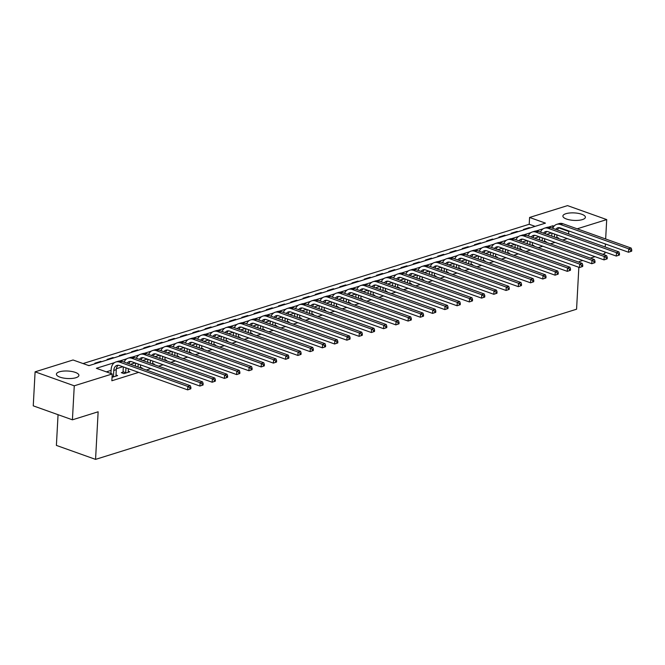 <?xml version="1.0" encoding="UTF-8"?>
<svg xmlns="http://www.w3.org/2000/svg" width="665" height="665" viewBox="0 0 665 665"><rect width="100%" height="100%" fill="white"/><g stroke="black" fill="none" stroke-linecap="round" stroke-linejoin="round"><path stroke-width="1" d="M582.399 219.6A11.263 3.749 -176.9 0 1 569.947 219.932A11.263 3.749 -176.9 0 1 562.898 216.042A11.263 3.749 -176.9 0 1 565.89 213.706A11.263 3.749 -176.9 0 1 578.342 213.374A11.263 3.749 -176.9 0 1 585.391 217.264A11.263 3.749 -176.9 0 1 582.399 219.6M75.918 377.72A11.263 3.749 -176.9 0 1 63.458 378.053A11.263 3.749 -176.9 0 1 56.409 374.162A11.263 3.749 -176.9 0 1 59.401 371.826A11.263 3.749 -176.9 0 1 71.853 371.494A11.263 3.749 -176.9 0 1 78.902 375.384A11.263 3.749 -176.9 0 1 75.918 377.72M58.055 414.686L56.392 445.409L95.561 459.382L576.572 309.217L578.849 267.28M95.561 459.382L98.137 411.785L72.419 419.815L33.25 405.841L35.095 371.835L73.05 359.989L88.935 365.65L545.458 223.132L529.581 217.463L567.536 205.618L606.713 219.591L577.162 228.81M535.092 226.366L529.207 224.263L83.05 363.556M529.207 224.263L529.581 217.463M89.351 365.526L88.079 365.343M95.718 363.531L94.854 363.231L100.739 361.394L101.595 361.702M107.963 359.715L107.107 359.408L112.983 357.571L113.84 357.878M120.207 355.891L119.351 355.584L125.228 353.747L126.084 354.054M132.451 352.068L131.595 351.76L137.472 349.923L138.328 350.231M144.696 348.244L143.84 347.936L149.716 346.099L150.573 346.407M156.94 344.42L156.084 344.113L161.969 342.276L162.825 342.583M169.193 340.596L168.336 340.289L174.213 338.452L175.07 338.759M181.437 336.773L180.581 336.465L186.458 334.636L187.314 334.936M193.681 332.949L192.825 332.641L198.702 330.813L199.558 331.112M205.926 329.125L205.069 328.818L210.946 326.989L211.803 327.288M218.17 325.301L217.314 325.002L223.191 323.165L224.055 323.473M230.423 321.478L229.558 321.178L235.443 319.341L236.299 319.649M242.667 317.662L241.811 317.355L247.688 315.518L248.544 315.825M254.911 313.838L254.055 313.531L259.932 311.694L260.788 312.001M267.155 310.015L266.299 309.707L272.176 307.87L273.032 308.178M279.4 306.191L278.544 305.883L284.421 304.046L285.277 304.354M291.644 302.367L290.788 302.06L296.673 300.223L297.529 300.53M303.897 298.543L303.041 298.236L308.917 296.399L309.774 296.706M316.141 294.72L315.285 294.412L321.162 292.583L322.018 292.883M328.385 290.896L327.529 290.588L333.406 288.76L334.262 289.059M340.63 287.072L339.773 286.765L345.65 284.936L346.507 285.235M352.874 283.248L352.018 282.949L357.895 281.112L358.759 281.42M365.127 279.425L364.262 279.125L370.147 277.288L371.004 277.596M377.371 275.609L376.515 275.302L382.392 273.465L383.248 273.772M389.615 271.786L388.759 271.478L394.636 269.641L395.492 269.948M401.86 267.962L401.003 267.654L406.88 265.817L407.736 266.125M414.104 264.138L413.248 263.83L419.125 261.993L419.981 262.301M426.348 260.314L425.492 260.007L431.377 258.17L432.233 258.477M438.601 256.49L437.745 256.183L443.621 254.346L444.478 254.653M450.845 252.667L449.989 252.359L455.866 250.53L456.722 250.83M463.089 248.843L462.233 248.535L468.11 246.707L468.966 247.006M475.334 245.019L474.477 244.712L480.354 242.883L481.211 243.191M487.578 241.196L486.722 240.896L492.599 239.059L493.463 239.367M499.831 237.372L498.974 237.072L504.851 235.235L505.708 235.543M512.075 233.556L511.219 233.249L517.096 231.412L517.952 231.719M524.319 229.733L523.463 229.425L529.34 227.588L530.196 227.896M114.513 362.625L96.342 368.294L112.227 373.963L111.853 380.762L138.677 372.383M146.308 370.006L150.922 368.568M158.553 366.182L163.166 364.744M170.797 362.359L175.41 360.92M183.041 358.535L187.655 357.097M195.286 354.711L199.907 353.273M207.538 350.887L212.152 349.449M219.782 347.063L224.396 345.625M232.027 343.248L236.64 341.802M244.271 339.424L248.885 337.978M256.515 335.601L261.137 334.154M268.76 331.777L273.382 330.33M281.012 327.953L285.626 326.515M293.257 324.129L297.87 322.691M305.501 320.306L310.114 318.868M317.745 316.482L322.359 315.044M329.99 312.658L334.611 311.22M342.242 308.834L346.856 307.396M354.487 305.011L359.1 303.572M366.731 301.195L371.344 299.749M378.975 297.371L383.589 295.925M391.219 293.548L395.841 292.101M403.464 289.724L408.086 288.278M415.716 285.9L420.33 284.462M427.961 282.076L432.574 280.638M440.205 278.253L444.819 276.815M452.449 274.429L457.063 272.991M464.694 270.605L469.315 269.167M476.946 266.781L481.56 265.343M489.191 262.958L493.804 261.52M501.435 259.142L506.048 257.696M513.679 255.318L518.293 253.872M525.924 251.495L530.545 250.048M538.168 247.671L542.79 246.225M550.42 243.847L555.034 242.409M562.665 240.023L567.278 238.585M551.401 232.916L546.78 234.363M539.157 236.74L534.535 238.178M526.904 240.564L522.291 242.002M514.66 244.388L510.047 245.826M502.416 248.211L497.802 249.649M490.171 252.035L485.558 253.473M477.927 255.859L473.305 257.297M465.675 259.683L461.061 261.121M453.43 263.498L448.817 264.944M441.186 267.322L436.573 268.768M428.942 271.145L424.328 272.592M416.697 274.969L412.076 276.416M404.453 278.793L399.831 280.231M392.2 282.617L387.587 284.055M379.956 286.44L375.343 287.879M367.712 290.264L363.098 291.702M355.467 294.088L350.854 295.526M343.223 297.912L338.601 299.35M330.971 301.735L326.357 303.174M318.726 305.551L314.113 306.997M306.482 309.375L301.868 310.821M294.238 313.198L289.624 314.645M281.993 317.022L277.372 318.469M269.749 320.846L265.127 322.284M257.496 324.67L252.883 326.108M245.252 328.493L240.639 329.931M233.008 332.317L228.394 333.755M220.763 336.141L216.15 337.579M208.519 339.965L203.897 341.403M196.266 343.788L191.653 345.226M184.022 347.604L179.409 349.05M171.778 351.428L167.164 352.874M159.534 355.251L154.92 356.698M147.289 359.075L142.667 360.513M135.045 362.899L130.423 364.337M122.792 366.723L116.342 368.734M111.097 370.372L106.342 371.86M112.044 377.338L117.605 375.6L115.951 375.01M122.925 372.167L121.321 372.666L123.973 373.614L129.85 371.777L128.195 371.186M141.279 368.211L142.094 367.953L140.44 367.363M153.524 364.387L154.338 364.129L152.684 363.539M165.768 360.563L166.583 360.314L164.937 359.723M178.012 356.739L178.835 356.49L177.181 355.9M190.257 352.916L191.079 352.666L189.425 352.076M202.509 349.1L203.324 348.842L201.67 348.252M214.753 345.276L215.568 345.019L213.914 344.428M226.998 341.453L227.812 341.195L226.158 340.605M239.242 337.629L240.065 337.371L238.411 336.781M251.486 333.805L252.309 333.547L250.655 332.957M263.739 329.981L264.554 329.724L262.899 329.133M275.983 326.158L276.798 325.9L275.144 325.31M288.228 322.334L289.042 322.076L287.388 321.486M300.472 318.51L301.287 318.261L299.641 317.671M312.716 314.686L313.539 314.437L311.885 313.847M324.961 310.863L325.784 310.613L324.129 310.023M337.213 307.047L338.028 306.789L336.374 306.199M349.457 303.223L350.272 302.966L348.618 302.375M361.702 299.4L362.516 299.142L360.862 298.552M373.946 295.576L374.769 295.318L373.115 294.728M386.19 291.752L387.013 291.494L385.359 290.904M398.443 287.928L399.258 287.671L397.603 287.081M410.687 284.105L411.502 283.847L409.848 283.257M422.932 280.281L423.746 280.023L422.092 279.441M435.176 276.457L435.991 276.208L434.345 275.618M447.42 272.633L448.243 272.384L446.589 271.794M459.665 268.81L460.488 268.56L458.833 267.97M471.917 264.994L472.732 264.737L471.078 264.146M484.162 261.17L484.976 260.913L483.322 260.323M496.406 257.347L497.221 257.089L495.566 256.499M508.65 253.523L509.473 253.265L507.819 252.675M520.894 249.699L521.717 249.441L520.063 248.851M533.147 245.875L533.962 245.618L532.308 245.028M545.391 242.052L546.206 241.794L544.552 241.204M557.636 238.228L558.45 237.97L556.796 237.388M72.419 419.815L74.264 385.808L35.095 371.835M602.64 254.288L604.867 253.589L604.951 252.018M605.225 247.014L605.391 243.988M605.657 238.976L606.713 219.591M582.764 260.489L579.149 261.619L579.115 262.276M595.009 256.665L590.395 258.103M569.531 231.196L568.75 231.437L558.791 227.887M568.608 233.955L568.75 231.437M112.227 373.963L74.264 385.808M554.02 226.183L552.864 225.776L548.376 227.172M543.114 228.818L536.131 230.996M530.87 232.642L523.887 234.82M518.625 236.466L511.634 238.644M506.373 240.289L499.39 242.467M494.128 244.113L487.146 246.291M481.884 247.937L474.901 250.115M469.64 251.761L462.657 253.939M457.395 255.576L450.405 257.762M445.143 259.4L438.16 261.586M432.898 263.224L425.916 265.41M420.654 267.047L413.672 269.225M408.41 270.871L401.427 273.049M396.165 274.695L389.183 276.873M383.921 278.519L376.93 280.697M371.669 282.342L364.686 284.52M359.424 286.166L352.442 288.344M347.18 289.99L340.197 292.168M334.936 293.814L327.953 295.992M322.691 297.629L315.7 299.815M310.439 301.453L303.456 303.639M298.194 305.277L291.212 307.463M285.95 309.1L278.968 311.278M273.706 312.924L266.723 315.102M261.461 316.748L254.479 318.926M249.217 320.572L242.226 322.749M236.964 324.395L229.982 326.573M224.72 328.219L217.738 330.397M212.476 332.043L205.493 334.221M200.232 335.867L193.249 338.044M187.987 339.682L180.996 341.868M175.735 343.506L168.752 345.692M163.49 347.329L156.508 349.516M151.246 351.153L144.263 353.331M139.002 354.977L132.019 357.155M126.757 358.801L119.775 360.979M631.675 251.179L631.75 249.816L630.769 250.123L630.694 251.486L631.675 251.179L628.533 252.243L628.716 248.843L560.487 224.504A10.831 7.623 -107.3 0 0 556.705 224.363A10.831 7.623 -107.3 0 0 552.756 228.303L552.864 225.776M529.307 228.17L529.34 227.588M517.062 231.994L517.096 231.412M504.818 235.817L504.851 235.235M492.574 239.641L492.599 239.059M480.321 243.465L480.354 242.883M468.077 247.289L468.11 246.707M455.833 251.112L455.866 250.53M443.588 254.936L443.621 254.346M431.344 258.76L431.377 258.17M419.1 262.575L419.125 261.993M406.847 266.399L406.88 265.817M394.603 270.223L394.636 269.641M382.358 274.047L382.392 273.465M370.114 277.87L370.147 277.288M357.87 281.694L357.895 281.112M345.617 285.518L345.65 284.936M333.373 289.341L333.406 288.76M321.129 293.165L321.162 292.583M308.884 296.989L308.917 296.399M296.64 300.813L296.673 300.223M284.396 304.628L284.421 304.046M272.143 308.452L272.176 307.87M259.899 312.276L259.932 311.694M247.654 316.099L247.688 315.518M235.41 319.923L235.443 319.341M223.166 323.747L223.191 323.165M210.913 327.571L210.946 326.989M198.669 331.394L198.702 330.813M186.424 335.218L186.458 334.636M174.18 339.042L174.213 338.452M161.936 342.866L161.969 342.276M149.692 346.681L149.716 346.099M137.439 350.505L137.472 349.923M125.195 354.329L125.228 353.747M112.95 358.152L112.983 357.571M100.706 361.976L100.739 361.394M116.001 376.099L116.242 369.674A7.224 5.079 72.7 0 1 118.229 365.276M112.111 376.024L113.457 376.498L113.79 370.438A7.224 5.079 72.7 0 1 116.932 365.434A7.224 5.079 72.7 0 1 119.451 365.526L187.68 389.873L187.863 386.465L119.633 362.126A10.831 7.623 -107.3 0 0 115.851 361.993A10.831 7.623 -107.3 0 0 111.146 369.499L110.922 373.497M113.457 376.498L113.324 376.939M190.83 388.801L187.68 389.873L190.83 388.801L190.897 387.446L189.924 387.753L189.849 389.108M189.924 387.753L187.863 386.465L190.315 385.708L122.086 361.361A10.831 7.623 -107.3 0 0 118.303 361.228L115.851 361.993M190.315 385.708L190.897 387.446M128.254 372.275L128.328 368.701M122.618 373.132L123.058 371.735L125.71 372.683L125.968 367.853M125.71 372.683L125.569 373.115M123.324 366.914L123.058 371.735M127.131 363.165A7.224 5.079 72.7 0 1 129.176 361.61A7.224 5.079 72.7 0 1 131.695 361.71L199.924 386.049L200.107 382.649L131.878 358.31A10.831 7.623 -107.3 0 0 128.104 358.169A10.831 7.623 -107.3 0 0 124.156 362.101M128.877 363.788A7.224 5.079 72.7 0 1 130.473 361.452M203.074 384.985L199.924 386.049L203.074 384.985L203.149 383.622L202.168 383.929L202.094 385.284M202.168 383.929L200.107 382.649L202.559 381.885L134.33 357.546A10.831 7.623 -107.3 0 0 130.548 357.404L128.104 358.169M202.559 381.885L203.149 383.622M140.415 367.903L140.573 364.877M138.054 367.063L138.212 364.029M135.569 363.09L135.402 366.116M139.376 359.341A7.224 5.079 72.7 0 1 141.421 357.787A7.224 5.079 72.7 0 1 143.939 357.886L212.168 382.225L212.359 378.826L144.13 354.487A10.831 7.623 -107.3 0 0 140.348 354.345A10.831 7.623 -107.3 0 0 136.4 358.277M141.121 359.965A7.224 5.079 72.7 0 1 142.717 357.629M215.319 381.161L212.168 382.225L215.319 381.161L215.394 379.798L214.413 380.106L214.338 381.461M214.413 380.106L212.359 378.826L214.803 378.061L146.574 353.722A10.831 7.623 -107.3 0 0 142.792 353.581L140.348 354.345M214.803 378.061L215.394 379.798M152.659 364.079L152.825 361.053M150.298 363.24L150.456 360.206M147.813 359.266L147.647 362.292M151.62 355.517A7.224 5.079 72.7 0 1 153.665 353.971A7.224 5.079 72.7 0 1 156.192 354.063L224.421 378.402L224.604 375.002L156.375 350.663A10.831 7.623 -107.3 0 0 152.593 350.522A10.831 7.623 -107.3 0 0 148.644 354.462M153.366 356.141A7.224 5.079 72.7 0 1 154.962 353.805M227.563 377.338L224.421 378.402L227.563 377.338L227.638 375.974L226.657 376.282L226.582 377.645M226.657 376.282L224.604 375.002L227.048 374.237L158.819 349.898A10.831 7.623 -107.3 0 0 155.045 349.757L152.593 350.522M227.048 374.237L227.638 375.974M164.903 360.255L165.07 357.23M162.543 359.416L162.709 356.382M160.057 355.443L159.891 358.468M163.864 351.694A7.224 5.079 72.7 0 1 165.918 350.147A7.224 5.079 72.7 0 1 168.436 350.239L236.665 374.578L236.848 371.178L168.619 346.839A10.831 7.623 -107.3 0 0 164.837 346.698A10.831 7.623 -107.3 0 0 160.897 350.638M165.618 352.317A7.224 5.079 72.7 0 1 167.206 349.99M239.807 373.514L236.665 374.578L239.807 373.514L239.882 372.151L238.901 372.458L238.826 373.821M238.901 372.458L236.848 371.178L239.3 370.413L171.071 346.074A10.831 7.623 -107.3 0 0 167.289 345.933L164.837 346.698M239.3 370.413L239.882 372.151M177.148 356.432L177.314 353.406M174.787 355.592L174.953 352.566M172.302 351.619L172.144 354.644M176.109 347.87A7.224 5.079 72.7 0 1 178.162 346.324A7.224 5.079 72.7 0 1 180.681 346.415L248.91 370.754L249.092 367.354L180.863 343.015A10.831 7.623 -107.3 0 0 177.081 342.874A10.831 7.623 -107.3 0 0 173.141 346.814M177.863 348.493A7.224 5.079 72.7 0 1 179.45 346.166M252.052 369.69L248.91 370.754L252.052 369.69L252.126 368.327L251.146 368.634L251.079 369.998M251.146 368.634L249.092 367.354L251.545 366.59L183.316 342.251A10.831 7.623 -107.3 0 0 179.533 342.109L177.081 342.874M251.545 366.59L252.126 368.327M189.392 352.608L189.558 349.582M187.031 351.768L187.197 348.743M184.554 347.795L184.388 350.821M188.361 344.046A7.224 5.079 72.7 0 1 190.406 342.5A7.224 5.079 72.7 0 1 192.925 342.591L261.154 366.93L261.337 363.531L193.108 339.192A10.831 7.623 -107.3 0 0 189.326 339.05A10.831 7.623 -107.3 0 0 185.385 342.99M190.107 344.67A7.224 5.079 72.7 0 1 191.703 342.342M264.304 365.866L261.154 366.93L264.304 365.866L264.379 364.503L263.398 364.811L263.323 366.174M263.398 364.811L261.337 363.531L263.789 362.766L195.56 338.427A10.831 7.623 -107.3 0 0 191.778 338.286L189.326 339.05M263.789 362.766L264.379 364.503M201.645 348.784L201.803 345.758M199.276 347.945L199.442 344.919M196.798 343.971L196.632 346.997M200.606 340.222A7.224 5.079 72.7 0 1 202.65 338.676A7.224 5.079 72.7 0 1 205.169 338.768L273.398 363.107L273.589 359.707L205.352 335.368A10.831 7.623 -107.3 0 0 201.578 335.226A10.831 7.623 -107.3 0 0 197.63 339.167M202.351 340.846A7.224 5.079 72.7 0 1 203.947 338.518M276.549 362.043L273.398 363.107L276.549 362.043L276.623 360.688L275.643 360.987L275.568 362.35M275.643 360.987L273.589 359.707L276.033 358.942L207.804 334.603A10.831 7.623 -107.3 0 0 204.022 334.462L201.578 335.226M276.033 358.942L276.623 360.688M213.889 344.969L214.055 341.935M211.528 344.121L211.686 341.095M209.043 340.148L208.877 343.182M212.85 336.407A7.224 5.079 72.7 0 1 214.895 334.852A7.224 5.079 72.7 0 1 217.413 334.944L285.651 359.283L285.834 355.883L217.605 331.544A10.831 7.623 -107.3 0 0 213.822 331.403A10.831 7.623 -107.3 0 0 209.874 335.343M214.596 337.03A7.224 5.079 72.7 0 1 216.191 334.695M288.793 358.219L285.651 359.283L288.793 358.219L288.868 356.864L287.887 357.163L287.812 358.526M287.887 357.163L285.834 355.883L288.278 355.118L220.049 330.779A10.831 7.623 -107.3 0 0 216.266 330.638L213.822 331.403M288.278 355.118L288.868 356.864M226.133 341.145L226.3 338.111M223.773 340.297L223.939 337.271M221.287 336.324L221.121 339.358M225.094 332.583A7.224 5.079 72.7 0 1 227.139 331.029A7.224 5.079 72.7 0 1 229.666 331.12L297.895 355.459L298.078 352.059L229.849 327.72A10.831 7.623 -107.3 0 0 226.067 327.579A10.831 7.623 -107.3 0 0 222.118 331.519M226.84 333.207A7.224 5.079 72.7 0 1 228.436 330.871M301.037 354.395L297.895 355.459L301.037 354.395L301.112 353.04L300.131 353.339L300.056 354.703M300.131 353.339L298.078 352.059L300.53 351.295L232.293 326.956A10.831 7.623 -107.3 0 0 228.519 326.814L226.067 327.579M300.53 351.295L301.112 353.04M238.378 337.321L238.544 334.287M236.017 336.473L236.183 333.448M233.531 332.5L233.373 335.534M237.339 328.759A7.224 5.079 72.7 0 1 239.392 327.205A7.224 5.079 72.7 0 1 241.91 327.296L310.139 351.635L310.322 348.236L242.093 323.897A10.831 7.623 -107.3 0 0 238.311 323.764A10.831 7.623 -107.3 0 0 234.371 327.695M239.092 329.383A7.224 5.079 72.7 0 1 240.68 327.047M313.281 350.571L310.139 351.635L313.281 350.571L313.356 349.216L312.375 349.524L312.309 350.879M312.375 349.524L310.322 348.236L312.774 347.471L244.545 323.132A10.831 7.623 -107.3 0 0 240.763 322.999L238.311 323.764M312.774 347.471L313.356 349.216M250.622 333.498L250.788 330.463M248.261 332.65L248.427 329.624M245.776 328.676L245.618 331.71M249.583 324.936A7.224 5.079 72.7 0 1 251.636 323.381A7.224 5.079 72.7 0 1 254.155 323.473L322.384 347.82L322.567 344.412L254.338 320.073A10.831 7.623 -107.3 0 0 250.555 319.94A10.831 7.623 -107.3 0 0 246.615 323.872M251.337 325.559A7.224 5.079 72.7 0 1 252.933 323.223M325.534 346.748L322.384 347.82L325.534 346.748L325.601 345.393L324.628 345.7L324.553 347.055M324.628 345.7L322.567 344.412L325.019 343.655L256.79 319.308A10.831 7.623 -107.3 0 0 253.008 319.175L250.555 319.94M325.019 343.655L325.601 345.393M262.866 329.674L263.032 326.648M260.505 328.834L260.672 325.8M258.028 324.861L257.862 327.887M261.835 321.112A7.224 5.079 72.7 0 1 263.88 319.557A7.224 5.079 72.7 0 1 266.399 319.657L334.628 343.996L334.811 340.596L266.582 316.257A10.831 7.623 -107.3 0 0 262.808 316.116A10.831 7.623 -107.3 0 0 258.86 320.048M263.581 321.735A7.224 5.079 72.7 0 1 265.177 319.4M337.778 342.932L334.628 343.996L337.778 342.932L337.853 341.569L336.872 341.877L336.798 343.231M336.872 341.877L334.811 340.596L337.263 339.832L269.034 315.493A10.831 7.623 -107.3 0 0 265.252 315.351L262.808 316.116M337.263 339.832L337.853 341.569M275.119 325.85L275.277 322.824M272.758 325.01L272.916 321.976M270.273 321.037L270.106 324.063M274.08 317.288A7.224 5.079 72.7 0 1 276.125 315.734A7.224 5.079 72.7 0 1 278.643 315.833L346.872 340.172L347.063 336.773L278.834 312.434A10.831 7.623 -107.3 0 0 275.052 312.292A10.831 7.623 -107.3 0 0 271.104 316.224M275.825 317.912A7.224 5.079 72.7 0 1 277.421 315.576M350.023 339.108L346.872 340.172L350.023 339.108L350.098 337.745L349.117 338.053L349.042 339.408M349.117 338.053L347.063 336.773L349.507 336.008L281.278 311.669A10.831 7.623 -107.3 0 0 277.496 311.528L275.052 312.292M349.507 336.008L350.098 337.745M287.363 322.026L287.529 319M285.002 321.187L285.16 318.153M282.517 317.213L282.351 320.239M286.324 313.464A7.224 5.079 72.7 0 1 288.369 311.918A7.224 5.079 72.7 0 1 290.896 312.01L359.125 336.349L359.308 332.949L291.079 308.61A10.831 7.623 -107.3 0 0 287.297 308.469A10.831 7.623 -107.3 0 0 283.348 312.409M288.07 314.088A7.224 5.079 72.7 0 1 289.666 311.752M362.267 335.285L359.125 336.349L362.267 335.285L362.342 333.921L361.361 334.229L361.286 335.592M361.361 334.229L359.308 332.949L361.752 332.184L293.523 307.845A10.831 7.623 -107.3 0 0 289.749 307.704L287.297 308.469M361.752 332.184L362.342 333.921M299.607 318.203L299.774 315.177M297.247 317.363L297.413 314.329M294.761 313.39L294.595 316.415M298.568 309.641A7.224 5.079 72.7 0 1 300.622 308.094A7.224 5.079 72.7 0 1 303.14 308.186L371.369 332.525L371.552 329.125L303.323 304.786A10.831 7.623 -107.3 0 0 299.541 304.645A10.831 7.623 -107.3 0 0 295.601 308.585M300.322 310.264A7.224 5.079 72.7 0 1 301.91 307.937M374.511 331.461L371.369 332.525L374.511 331.461L374.586 330.098L373.605 330.405L373.531 331.769M373.605 330.405L371.552 329.125L374.004 328.36L305.775 304.021A10.831 7.623 -107.3 0 0 301.993 303.88L299.541 304.645M374.004 328.36L374.586 330.098M311.852 314.379L312.018 311.353M309.491 313.539L309.657 310.513M307.006 309.566L306.848 312.592M310.813 305.817A7.224 5.079 72.7 0 1 312.866 304.271A7.224 5.079 72.7 0 1 315.385 304.362L383.614 328.701L383.796 325.301L315.567 300.962A10.831 7.623 -107.3 0 0 311.785 300.821A10.831 7.623 -107.3 0 0 307.845 304.761M312.567 306.44A7.224 5.079 72.7 0 1 314.154 304.113M386.756 327.637L383.614 328.701L386.756 327.637L386.831 326.274L385.85 326.582L385.783 327.945M385.85 326.582L383.796 325.301L386.249 324.537L318.02 300.198A10.831 7.623 -107.3 0 0 314.237 300.056L311.785 300.821M386.249 324.537L386.831 326.274M324.096 310.555L324.262 307.529M321.735 309.715L321.902 306.69M319.258 305.742L319.092 308.768M323.065 301.993A7.224 5.079 72.7 0 1 325.11 300.447A7.224 5.079 72.7 0 1 327.629 300.538L395.858 324.877L396.041 321.478L327.812 297.139A10.831 7.623 -107.3 0 0 324.03 296.997A10.831 7.623 -107.3 0 0 320.089 300.937M324.811 302.617A7.224 5.079 72.7 0 1 326.407 300.289M399.008 323.813L395.858 324.877L399.008 323.813L399.083 322.45L398.102 322.758L398.027 324.121M398.102 322.758L396.041 321.478L398.493 320.713L330.264 296.374A10.831 7.623 -107.3 0 0 326.482 296.233L324.03 296.997M398.493 320.713L399.083 322.45M336.349 306.731L336.507 303.706M333.98 305.892L334.146 302.866M331.503 301.918L331.336 304.944M335.31 298.169A7.224 5.079 72.7 0 1 337.354 296.623A7.224 5.079 72.7 0 1 339.873 296.715L408.102 321.054L408.293 317.654L340.056 293.315A10.831 7.623 -107.3 0 0 336.282 293.174A10.831 7.623 -107.3 0 0 332.334 297.114M337.055 298.793A7.224 5.079 72.7 0 1 338.651 296.465M411.253 319.99L408.102 321.054L411.253 319.99L411.327 318.635L410.347 318.934L410.272 320.297M410.347 318.934L408.293 317.654L410.737 316.889L342.508 292.55A10.831 7.623 -107.3 0 0 338.726 292.409L336.282 293.174M410.737 316.889L411.327 318.635M348.593 302.916L348.759 299.882M346.232 302.068L346.39 299.042M343.747 298.095L343.581 301.129M347.554 294.354A7.224 5.079 72.7 0 1 349.599 292.8A7.224 5.079 72.7 0 1 352.118 292.891L420.355 317.23L420.538 313.83L352.309 289.491A10.831 7.623 -107.3 0 0 348.526 289.35A10.831 7.623 -107.3 0 0 344.578 293.29M349.3 294.977A7.224 5.079 72.7 0 1 350.896 292.642M423.497 316.166L420.355 317.23L423.497 316.166L423.572 314.811L422.591 315.11L422.516 316.474M422.591 315.11L420.538 313.83L422.982 313.065L354.753 288.726A10.831 7.623 -107.3 0 0 350.97 288.585L348.526 289.35M422.982 313.065L423.572 314.811M360.837 299.092L361.004 296.058M358.477 298.244L358.643 295.218M355.991 294.271L355.825 297.305M359.798 290.53A7.224 5.079 72.7 0 1 361.843 288.976A7.224 5.079 72.7 0 1 364.37 289.067L432.599 313.406L432.782 310.006L364.553 285.667A10.831 7.623 -107.3 0 0 360.771 285.526A10.831 7.623 -107.3 0 0 356.822 289.466M361.544 291.154A7.224 5.079 72.7 0 1 363.14 288.818M435.741 312.342L432.599 313.406L435.741 312.342L435.816 310.987L434.835 311.287L434.76 312.65M434.835 311.287L432.782 310.006L435.234 309.242L366.997 284.903A10.831 7.623 -107.3 0 0 363.223 284.761L360.771 285.526M435.234 309.242L435.816 310.987M373.082 295.268L373.248 292.234M370.721 294.42L370.887 291.395M368.235 290.447L368.078 293.481M372.043 286.706A7.224 5.079 72.7 0 1 374.096 285.152A7.224 5.079 72.7 0 1 376.614 285.243L444.843 309.582L445.026 306.183L376.797 281.844A10.831 7.623 -107.3 0 0 373.015 281.711A10.831 7.623 -107.3 0 0 369.075 285.642M373.797 287.33A7.224 5.079 72.7 0 1 375.384 284.994M447.986 308.518L444.843 309.582L447.986 308.518L448.06 307.163L447.08 307.471L447.013 308.826M447.08 307.471L445.026 306.183L447.479 305.418L379.25 281.079A10.831 7.623 -107.3 0 0 375.467 280.946L373.015 281.711M447.479 305.418L448.06 307.163M385.326 291.445L385.492 288.411M382.965 290.597L383.131 287.571M380.488 286.623L380.322 289.657M384.287 282.883A7.224 5.079 72.7 0 1 386.34 281.328A7.224 5.079 72.7 0 1 388.859 281.42L457.088 305.767L457.271 302.359L389.042 278.02A10.831 7.623 -107.3 0 0 385.259 277.887A10.831 7.623 -107.3 0 0 381.319 281.819M386.041 283.506A7.224 5.079 72.7 0 1 387.637 281.17M460.238 304.695L457.088 305.767L460.238 304.695L460.305 303.34L459.332 303.647L459.257 305.002M459.332 303.647L457.271 302.359L459.723 301.602L391.494 277.255A10.831 7.623 -107.3 0 0 387.712 277.122L385.259 277.887M459.723 301.602L460.305 303.34M397.579 287.621L397.737 284.595M395.209 286.781L395.376 283.747M392.732 282.808L392.566 285.834M396.54 279.059A7.224 5.079 72.7 0 1 398.584 277.505A7.224 5.079 72.7 0 1 401.103 277.604L469.332 301.943L469.515 298.543L401.286 274.204A10.831 7.623 -107.3 0 0 397.512 274.063A10.831 7.623 -107.3 0 0 393.564 277.995M398.285 279.682A7.224 5.079 72.7 0 1 399.881 277.347M472.483 300.879L469.332 301.943L472.483 300.879L472.557 299.516L471.576 299.824L471.502 301.178M471.576 299.824L469.515 298.543L471.967 297.779L403.738 273.44A10.831 7.623 -107.3 0 0 399.956 273.298L397.512 274.063M471.967 297.779L472.557 299.516M409.823 283.797L409.981 280.771M407.462 282.957L407.62 279.923M404.977 278.984L404.81 282.01M408.784 275.235A7.224 5.079 72.7 0 1 410.829 273.681A7.224 5.079 72.7 0 1 413.347 273.781L481.576 298.12L481.768 294.72L413.539 270.381A10.831 7.623 -107.3 0 0 409.756 270.239A10.831 7.623 -107.3 0 0 405.808 274.171M410.529 275.859A7.224 5.079 72.7 0 1 412.125 273.523M484.727 297.056L481.576 298.12L484.727 297.056L484.802 295.692L483.821 296L483.746 297.355M483.821 296L481.768 294.72L484.211 293.955L415.982 269.616A10.831 7.623 -107.3 0 0 412.2 269.475L409.756 270.239M484.211 293.955L484.802 295.692M422.067 279.973L422.233 276.948M419.706 279.134L419.864 276.1M417.221 275.16L417.055 278.186M421.028 271.411A7.224 5.079 72.7 0 1 423.073 269.865A7.224 5.079 72.7 0 1 425.6 269.957L493.829 294.296L494.012 290.896L425.783 266.557A10.831 7.623 -107.3 0 0 422.001 266.416A10.831 7.623 -107.3 0 0 418.052 270.356M422.774 272.035A7.224 5.079 72.7 0 1 424.37 269.699M496.971 293.232L493.829 294.296L496.971 293.232L497.046 291.869L496.065 292.176L495.99 293.539M496.065 292.176L494.012 290.896L496.456 290.131L428.227 265.792A10.831 7.623 -107.3 0 0 424.453 265.651L422.001 266.416M496.456 290.131L497.046 291.869M434.312 276.15L434.478 273.124M431.951 275.31L432.117 272.276M429.465 271.337L429.299 274.362M433.272 267.588A7.224 5.079 72.7 0 1 435.326 266.042A7.224 5.079 72.7 0 1 437.844 266.133L506.073 290.472L506.256 287.072L438.027 262.733A10.831 7.623 -107.3 0 0 434.245 262.592A10.831 7.623 -107.3 0 0 430.305 266.532M435.026 268.211A7.224 5.079 72.7 0 1 436.614 265.884M509.215 289.408L506.073 290.472L509.215 289.408L509.29 288.045L508.309 288.352L508.235 289.716M508.309 288.352L506.256 287.072L508.708 286.307L440.479 261.968A10.831 7.623 -107.3 0 0 436.697 261.827L434.245 262.592M508.708 286.307L509.29 288.045M446.556 272.326L446.722 269.3M444.195 271.486L444.361 268.461M441.71 267.513L441.552 270.539M445.517 263.764A7.224 5.079 72.7 0 1 447.57 262.218A7.224 5.079 72.7 0 1 450.089 262.309L518.318 286.648L518.5 283.248L450.272 258.909A10.831 7.623 -107.3 0 0 446.489 258.768A10.831 7.623 -107.3 0 0 442.549 262.708M447.271 264.387A7.224 5.079 72.7 0 1 448.858 262.06M521.46 285.584L518.318 286.648L521.46 285.584L521.535 284.221L520.562 284.529L520.487 285.892M520.562 284.529L518.5 283.248L520.953 282.484L452.724 258.145A10.831 7.623 -107.3 0 0 448.942 258.003L446.489 258.768M520.953 282.484L521.535 284.221M458.8 268.502L458.966 265.476M456.439 267.663L456.606 264.637M453.962 263.689L453.796 266.715M457.769 259.94A7.224 5.079 72.7 0 1 459.814 258.394A7.224 5.079 72.7 0 1 462.333 258.486L530.562 282.825L530.745 279.425L462.516 255.086A10.831 7.623 -107.3 0 0 458.734 254.944A10.831 7.623 -107.3 0 0 454.794 258.885M459.515 260.564A7.224 5.079 72.7 0 1 461.111 258.236M533.712 281.76L530.562 282.825L533.712 281.76L533.787 280.397L532.806 280.705L532.731 282.068M532.806 280.705L530.745 279.425L533.197 278.66L464.968 254.321A10.831 7.623 -107.3 0 0 461.186 254.18L458.734 254.944M533.197 278.66L533.787 280.397M471.053 264.678L471.211 261.653M468.684 263.839L468.85 260.813M466.207 259.865L466.04 262.891M470.014 256.116A7.224 5.079 72.7 0 1 472.059 254.57A7.224 5.079 72.7 0 1 474.577 254.662L542.806 279.001L542.997 275.601L474.76 251.262A10.831 7.623 -107.3 0 0 470.986 251.121A10.831 7.623 -107.3 0 0 467.038 255.061M471.759 256.74A7.224 5.079 72.7 0 1 473.355 254.412M545.957 277.937L542.806 279.001L545.957 277.937L546.032 276.582L545.051 276.881L544.976 278.244M545.051 276.881L542.997 275.601L545.441 274.836L477.212 250.497A10.831 7.623 -107.3 0 0 473.43 250.356L470.986 251.121M545.441 274.836L546.032 276.582M483.297 260.863L483.463 257.829M480.936 260.015L481.094 256.989M478.451 256.042L478.285 259.076M482.258 252.301A7.224 5.079 72.7 0 1 484.303 250.747A7.224 5.079 72.7 0 1 486.822 250.838L555.059 275.177L555.242 271.777L487.013 247.438A10.831 7.623 -107.3 0 0 483.231 247.297A10.831 7.623 -107.3 0 0 479.282 251.237M484.004 252.924A7.224 5.079 72.7 0 1 485.6 250.589M558.201 274.113L555.059 275.177L558.201 274.113L558.276 272.758L557.295 273.057L557.22 274.421M557.295 273.057L555.242 271.777L557.686 271.012L489.457 246.673A10.831 7.623 -107.3 0 0 485.674 246.532L483.231 247.297M557.686 271.012L558.276 272.758M495.541 257.039L495.708 254.005M493.181 256.191L493.347 253.166M490.695 252.218L490.529 255.252M494.502 248.477A7.224 5.079 72.7 0 1 496.547 246.923A7.224 5.079 72.7 0 1 499.074 247.014L567.303 271.353L567.486 267.953L499.257 243.614A10.831 7.623 -107.3 0 0 495.475 243.473A10.831 7.623 -107.3 0 0 491.526 247.413M496.248 249.101A7.224 5.079 72.7 0 1 497.844 246.765M570.445 270.289L567.303 271.353L570.445 270.289L570.52 268.934L569.539 269.234L569.464 270.597M569.539 269.234L567.486 267.953L569.938 267.189L501.701 242.85A10.831 7.623 -107.3 0 0 497.927 242.708L495.475 243.473M569.938 267.189L570.52 268.934M507.786 253.215L507.952 250.181M505.425 252.368L505.591 249.342M502.94 248.394L502.782 251.428M506.747 244.654A7.224 5.079 72.7 0 1 508.8 243.099A7.224 5.079 72.7 0 1 511.319 243.191L579.548 267.529L579.73 264.13L511.501 239.791A10.831 7.623 -107.3 0 0 507.719 239.658A10.831 7.623 -107.3 0 0 503.779 243.59M508.501 245.277A7.224 5.079 72.7 0 1 510.088 242.941M582.69 266.466L579.548 267.529L582.69 266.466L582.764 265.111L581.784 265.418L581.717 266.773M581.784 265.418L579.73 264.13L582.183 263.365L513.954 239.026A10.831 7.623 -107.3 0 0 510.171 238.893L507.719 239.658M582.183 263.365L582.764 265.111M520.03 249.392L520.196 246.358M517.669 248.544L517.836 245.518M515.192 244.57L515.026 247.604M518.991 240.83A7.224 5.079 72.7 0 1 521.044 239.275A7.224 5.079 72.7 0 1 523.563 239.367L591.792 263.714L591.975 260.306L523.746 235.967A10.831 7.623 -107.3 0 0 519.964 235.834A10.831 7.623 -107.3 0 0 516.023 239.766M520.745 241.453A7.224 5.079 72.7 0 1 522.341 239.117M594.942 262.65L591.792 263.714L594.942 262.65L595.009 261.287L594.036 261.594L593.961 262.949M594.036 261.594L591.975 260.306L594.427 259.55L526.198 235.202A10.831 7.623 -107.3 0 0 522.416 235.069L519.964 235.834M594.427 259.55L595.009 261.287M532.283 245.568L532.441 242.542M529.914 244.728L530.08 241.694M527.436 240.755L527.27 243.781M531.244 237.006A7.224 5.079 72.7 0 1 533.288 235.452A7.224 5.079 72.7 0 1 535.807 235.551L604.036 259.89L604.219 256.49L535.99 232.151A10.831 7.623 -107.3 0 0 532.216 232.01A10.831 7.623 -107.3 0 0 528.268 235.942M532.989 237.629A7.224 5.079 72.7 0 1 534.585 235.294M607.187 258.826L604.036 259.89L607.187 258.826L607.261 257.463L606.281 257.771L606.206 259.126M606.281 257.771L604.219 256.49L606.671 255.726L538.442 231.387A10.831 7.623 -107.3 0 0 534.66 231.245L532.216 232.01M606.671 255.726L607.261 257.463M544.527 241.744L544.685 238.718M542.166 240.905L542.324 237.871M539.681 236.931L539.514 239.957M543.488 233.182A7.224 5.079 72.7 0 1 545.533 231.628A7.224 5.079 72.7 0 1 548.051 231.728L616.289 256.067L616.472 252.667L548.243 228.328A10.831 7.623 -107.3 0 0 544.46 228.186A10.831 7.623 -107.3 0 0 540.512 232.118M545.234 233.806A7.224 5.079 72.7 0 1 546.83 231.47M619.431 255.003L616.289 256.067L619.431 255.003L619.506 253.639L618.525 253.947L618.45 255.302M618.525 253.947L616.472 252.667L618.915 251.902L550.687 227.563A10.831 7.623 -107.3 0 0 546.904 227.422L544.46 228.186M618.915 251.902L619.506 253.639M556.771 237.92L556.938 234.895M554.411 237.081L554.568 234.047M551.925 233.107L551.759 236.133M555.732 229.359A7.224 5.079 72.7 0 1 557.777 227.812A7.224 5.079 72.7 0 1 560.304 227.904L628.533 252.243L630.694 251.486M557.478 229.982A7.224 5.079 72.7 0 1 559.074 227.646M630.769 250.123L628.716 248.843L631.16 248.078L562.931 223.739A10.831 7.623 -107.3 0 0 559.157 223.598L556.705 224.363M631.16 248.078L631.75 249.816M113.79 370.438L116.242 369.674M119.633 362.126L122.086 361.361M131.878 358.31L134.33 357.546M144.13 354.487L146.574 353.722M156.375 350.663L158.819 349.898M168.619 346.839L171.071 346.074M180.863 343.015L183.316 342.251M193.108 339.192L195.56 338.427M205.352 335.368L207.804 334.603M217.605 331.544L220.049 330.779M229.849 327.72L232.293 326.956M242.093 323.897L244.545 323.132M254.338 320.073L256.79 319.308M266.582 316.257L269.034 315.493M278.834 312.434L281.278 311.669M291.079 308.61L293.523 307.845M303.323 304.786L305.775 304.021M315.567 300.962L318.02 300.198M327.812 297.139L330.264 296.374M340.056 293.315L342.508 292.55M352.309 289.491L354.753 288.726M364.553 285.667L366.997 284.903M376.797 281.844L379.25 281.079M389.042 278.02L391.494 277.255M401.286 274.204L403.738 273.44M413.539 270.381L415.982 269.616M425.783 266.557L428.227 265.792M438.027 262.733L440.479 261.968M450.272 258.909L452.724 258.145M462.516 255.086L464.968 254.321M474.76 251.262L477.212 250.497M487.013 247.438L489.457 246.673M499.257 243.614L501.701 242.85M511.501 239.791L513.954 239.026M523.746 235.967L526.198 235.202M535.99 232.151L538.442 231.387M548.243 228.328L550.687 227.563M560.487 224.504L562.931 223.739"/></g></svg>
